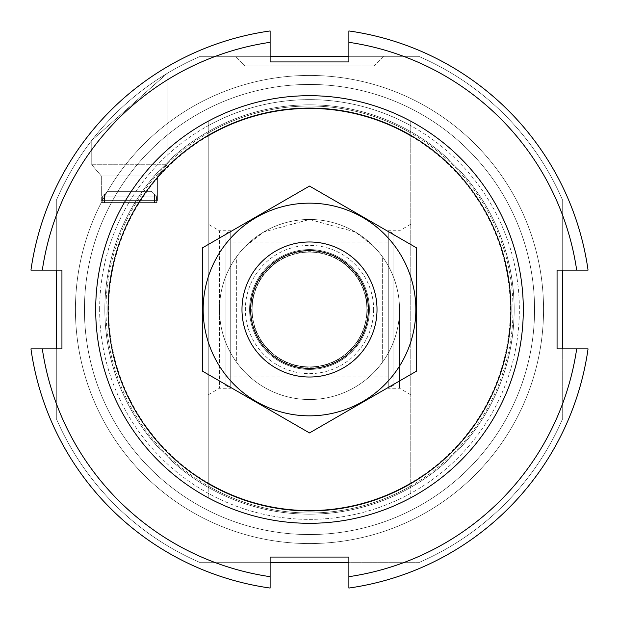 <?xml version="1.0" encoding="UTF-8"?>
<svg xmlns="http://www.w3.org/2000/svg" width="619" height="619" viewBox="0 0 619 619"><rect width="100%" height="100%" fill="white"/><g stroke="black" fill="none" stroke-linecap="round" stroke-linejoin="round"><path stroke-width="0.46" stroke-dasharray="3.1 2.32" d="M373.891 332.008L245.109 332.008L373.891 332.008L373.891 65.947L245.109 65.947L373.891 65.947L383.525 56.314L235.475 56.314L383.525 56.314L235.475 56.314L383.525 56.314L373.891 65.947L245.109 65.947L373.891 65.947L373.891 246.594L355.267 231.978L309.608 219.474L263.787 231.947L245.109 246.594L263.764 231.963L309.392 219.474L355.198 231.939L373.891 246.594M208.224 135.383L208.224 121.208A213.803 213.803 0 0 1 523.303 309.5A213.803 213.803 0 0 1 208.224 497.792A213.803 213.803 0 0 1 208.224 121.208L208.224 136.041A200.866 200.866 0 0 1 410.776 136.041L410.776 121.208L410.776 136.041A200.866 200.866 0 0 0 208.224 136.041L208.224 121.208A213.803 213.803 0 0 1 410.776 121.208L410.776 482.959A200.866 200.866 0 0 1 208.224 482.959L208.224 497.792L208.224 482.959A200.866 200.866 0 0 0 410.776 482.959L410.776 497.792A213.803 213.803 0 0 1 208.224 497.792A213.803 213.803 0 0 0 410.776 497.792L410.776 483.617A201.423 201.423 0 0 1 208.224 483.617L208.224 121.208A213.803 213.803 0 0 1 410.776 121.208L410.776 135.383A201.423 201.423 0 0 0 208.224 135.383L208.224 483.617M95.697 309.5A213.803 213.803 0 0 1 416.401 124.342A213.803 213.803 0 0 1 416.401 494.658A213.803 213.803 0 0 1 95.697 309.5A213.803 213.803 0 0 1 416.401 124.342A213.803 213.803 0 0 1 416.401 494.658A213.803 213.803 0 0 1 95.697 309.5A213.803 213.803 0 0 1 416.401 124.342A213.803 213.803 0 0 1 416.401 494.658A213.803 213.803 0 0 1 95.697 309.5A213.803 213.803 0 0 1 416.401 124.342A213.803 213.803 0 0 1 416.401 494.658A213.803 213.803 0 0 1 95.697 309.5M410.776 483.617L410.776 135.383M156.514 200.347L156.514 196.13L102.398 196.13L107.404 191.348L151.508 191.348L156.514 196.13L151.508 191.348L107.404 191.348L151.508 191.348L156.63 196.13L102.274 196.13L156.63 196.13L151.508 191.348L107.404 191.348L104.518 194.18L107.404 191.348L151.508 191.348L107.404 191.348L102.398 196.13L156.514 196.13L156.514 200.347L102.398 200.347L102.398 196.13L102.398 200.347L101.887 200.347L156.514 200.347M56.314 270.116L56.314 200.401A275.695 275.695 0 0 1 200.401 56.314L418.599 56.314A275.695 275.695 0 0 1 562.686 200.401L562.686 418.599A275.695 275.695 0 0 1 418.599 562.686L200.401 562.686A275.695 275.695 0 0 1 56.314 418.599L56.314 200.401A275.695 275.695 0 0 1 200.401 56.314L418.599 56.314A275.695 275.695 0 0 1 562.686 200.401L562.686 418.599A275.695 275.695 0 0 1 418.599 562.686L200.401 562.686A275.695 275.695 0 0 1 56.314 418.599L56.314 200.401A275.695 275.695 0 0 1 200.401 56.314L270.116 56.314M91.759 140.397L167.153 73.398L91.759 140.397L167.153 73.398L91.759 140.397L91.759 164.747L167.153 164.747L91.759 164.747L167.153 164.747L91.759 164.747L101.323 175.997L157.59 175.997L101.323 175.997L101.323 200.347L157.59 200.347L101.323 200.347L157.59 200.347L101.323 200.347L101.323 175.997L157.59 175.997L101.323 175.997L91.759 164.747L91.759 140.397M75.441 309.5A234.059 234.059 0 0 1 426.53 106.801A234.059 234.059 0 0 1 426.53 512.199A234.059 234.059 0 0 1 75.441 309.5A234.059 234.059 0 0 1 426.53 106.801A234.059 234.059 0 0 1 426.53 512.199A234.059 234.059 0 0 1 75.441 309.5M156.63 200.347L102.274 200.347L102.274 196.13L104.518 194.18L102.274 196.13L102.274 200.347L156.63 200.347L156.63 196.13L156.746 202.599L154.394 202.599L156.63 202.599L156.63 200.347M270.116 562.686L200.401 562.686A275.695 275.695 0 0 1 56.314 418.599L56.314 200.401A275.695 275.695 0 0 1 200.401 56.314L418.599 56.314A275.695 275.695 0 0 1 562.686 200.401L562.686 270.116M219.474 309.5A90.026 90.026 0 0 1 354.509 231.537A90.026 90.026 0 0 1 354.509 387.463A90.026 90.026 0 0 1 219.474 309.5A90.026 90.026 0 0 1 354.509 231.537A90.026 90.026 0 0 1 354.509 387.463A90.026 90.026 0 0 1 219.474 309.5M108.635 309.5A200.866 200.866 0 0 1 409.933 135.546A200.866 200.866 0 0 1 409.933 483.454A200.866 200.866 0 0 1 108.635 309.5A200.866 200.866 0 0 1 409.933 135.546A200.866 200.866 0 0 1 409.933 483.454A200.866 200.866 0 0 1 108.635 309.5A200.866 200.866 0 0 1 409.933 135.546A200.866 200.866 0 0 1 409.933 483.454A200.866 200.866 0 0 1 108.635 309.5M562.686 348.884L562.686 418.599A275.695 275.695 0 0 1 418.599 562.686L348.884 562.686M348.884 56.314L418.599 56.314A275.695 275.695 0 0 1 562.686 200.401L562.686 418.599A275.695 275.695 0 0 1 418.599 562.686L200.401 562.686A275.695 275.695 0 0 1 56.314 418.599L56.314 348.884M102.274 200.347L102.166 202.599L154.394 202.599L102.274 202.599L102.274 200.347M156.917 200.347L157.025 202.599L154.673 202.599L156.917 202.599L156.917 200.347M107.404 191.348L151.508 191.348L107.404 191.348M104.24 202.599L154.673 202.599L101.887 202.599L104.24 202.599L104.24 194.459L104.24 202.599M410.776 309.5L410.776 224.233L410.776 309.5M208.224 309.5L208.224 224.233L208.224 309.5M399.526 309.5L399.526 388.268L399.526 309.5A90.026 90.026 0 0 1 264.491 387.463A90.026 90.026 0 0 1 264.491 231.537A90.026 90.026 0 0 1 399.526 309.5A90.026 90.026 0 0 0 382.643 257.017L382.643 361.983A90.026 90.026 0 0 1 236.357 361.983L236.357 257.017A90.026 90.026 0 0 1 382.643 257.017L382.643 361.983A90.026 90.026 0 0 0 399.526 309.5M393.893 233.982L393.893 385.018L393.893 233.982L388.268 230.732L388.268 388.268L388.268 230.732L399.526 230.732L410.776 224.233M393.893 241.983L393.893 377.017L393.893 241.983L225.107 241.983L225.107 377.017L225.107 241.983M225.107 233.982L225.107 385.018L225.107 233.982L230.732 230.732L230.732 388.268L230.732 230.732L219.474 230.732L219.474 388.268L219.474 230.732L208.224 224.233M84.447 309.5A225.053 225.053 0 0 1 422.026 114.592A225.053 225.053 0 0 1 422.026 504.408A225.053 225.053 0 0 1 84.447 309.5A225.053 225.053 0 0 1 422.026 114.592A225.053 225.053 0 0 1 422.026 504.408A225.053 225.053 0 0 1 84.447 309.5M270.116 576.684L270.116 588.05A281.32 281.32 0 0 1 30.95 348.884L42.316 348.884A270.07 270.07 0 0 0 270.116 576.684A270.07 270.07 0 0 1 42.316 348.884A270.07 270.07 0 0 0 270.116 576.684L270.116 557.061L348.884 557.061L348.884 588.05A281.32 281.32 0 0 0 588.05 348.884L576.684 348.884A270.07 270.07 0 0 1 348.884 576.684A270.07 270.07 0 0 0 576.684 348.884L557.061 348.884L557.061 270.116L588.05 270.116A281.32 281.32 0 0 0 348.884 30.95L348.884 42.316A270.07 270.07 0 0 1 576.684 270.116A270.07 270.07 0 0 0 348.884 42.316A270.07 270.07 0 0 1 576.684 270.116M42.316 270.116L30.95 270.116A281.32 281.32 0 0 1 270.116 30.95L270.116 42.316A270.07 270.07 0 0 0 42.316 270.116A270.07 270.07 0 0 1 270.116 42.316A270.07 270.07 0 0 0 42.316 270.116L61.939 270.116L61.939 348.884L42.316 348.884M523.303 309.5A213.803 213.803 0 0 1 202.599 494.658A213.803 213.803 0 0 1 202.599 124.342A213.803 213.803 0 0 1 523.303 309.5A213.803 213.803 0 0 1 202.599 494.658A213.803 213.803 0 0 1 202.599 124.342A213.803 213.803 0 0 1 523.303 309.5M348.884 42.316L348.884 61.939L270.116 61.939L270.116 42.316M514.165 309.5A204.665 204.665 0 0 1 207.164 486.743A204.665 204.665 0 0 1 207.164 132.257A204.665 204.665 0 0 1 514.165 309.5A204.665 204.665 0 0 1 207.164 486.743A204.665 204.665 0 0 1 207.164 132.257A204.665 204.665 0 0 1 514.165 309.5M576.684 348.884A270.07 270.07 0 0 1 348.884 576.684M236.357 257.017A90.026 90.026 0 0 0 236.357 361.983L236.357 257.017M534.553 309.5A225.053 225.053 0 0 1 196.974 504.408A225.053 225.053 0 0 1 196.974 114.592A225.053 225.053 0 0 1 534.553 309.5A225.053 225.053 0 0 1 196.974 504.408A225.053 225.053 0 0 1 196.974 114.592A225.053 225.053 0 0 1 534.553 309.5M377.017 309.5A67.517 67.517 0 0 1 275.741 367.972A67.517 67.517 0 0 1 275.741 251.028A67.517 67.517 0 0 1 377.017 309.5M366.889 309.5A57.389 57.389 0 0 1 280.802 359.198A57.389 57.389 0 0 1 280.802 259.802A57.389 57.389 0 0 1 366.889 309.5A57.389 57.389 0 0 1 280.802 359.198A57.389 57.389 0 0 1 280.802 259.802A57.389 57.389 0 0 1 366.889 309.5A57.389 57.389 0 0 1 280.802 359.198A57.389 57.389 0 0 1 280.802 259.802A57.389 57.389 0 0 1 366.889 309.5M309.5 203.164A106.336 106.336 0 0 0 217.408 362.672A106.336 106.336 0 0 0 401.592 362.672A106.336 106.336 0 0 0 309.5 203.164M309.5 241.983A67.517 67.517 0 0 0 251.028 343.259A67.517 67.517 0 0 0 367.972 343.259A67.517 67.517 0 0 0 309.5 241.983A67.517 67.517 0 0 0 251.028 343.259A67.517 67.517 0 0 0 367.972 343.259A67.517 67.517 0 0 0 309.5 241.983M202.599 371.222L202.599 247.778L309.5 186.064L416.401 247.778L416.401 371.222L309.5 432.936L202.599 371.222M309.5 249.596A59.904 59.904 0 0 0 257.62 339.452A59.904 59.904 0 0 0 361.38 339.452A59.904 59.904 0 0 0 309.5 249.596A59.904 59.904 0 0 0 257.62 339.452A59.904 59.904 0 0 0 361.38 339.452A59.904 59.904 0 0 0 309.5 249.596M410.776 493.312A209.864 209.864 0 0 1 208.224 493.312M208.224 125.688A209.864 209.864 0 0 1 410.776 125.688M410.776 482.959A200.866 200.866 0 0 1 208.224 482.959M208.224 136.041A200.866 200.866 0 0 1 410.776 136.041M410.776 486.008A203.496 203.496 0 0 1 208.224 486.008M208.224 132.992A203.496 203.496 0 0 1 410.776 132.992M106.004 309.5A203.496 203.496 0 0 1 411.248 133.263A203.496 203.496 0 0 1 411.248 485.737A203.496 203.496 0 0 1 106.004 309.5M99.636 309.5A209.864 209.864 0 0 1 414.436 127.754A209.864 209.864 0 0 1 414.436 491.246A209.864 209.864 0 0 1 99.636 309.5M154.394 202.599L154.394 194.18L154.394 202.599M104.518 202.599L104.518 194.18L104.518 202.599M154.673 202.599L154.673 194.459L154.673 202.599M101.996 202.599L101.996 200.347L101.996 202.599M373.644 309.5A64.144 64.144 0 0 1 277.428 365.048A64.144 64.144 0 0 1 277.428 253.952A64.144 64.144 0 0 1 373.644 309.5M367.299 309.5A57.799 57.799 0 0 1 280.6 359.554A57.799 57.799 0 0 1 280.6 259.446A57.799 57.799 0 0 1 367.299 309.5M245.109 246.594L245.109 65.947L235.475 56.314L245.109 65.947L245.109 332.008M167.153 73.398L167.153 164.747L157.59 175.997L157.59 200.347L157.59 175.997L167.153 164.747L167.153 73.398M156.746 202.599L156.746 200.347M102.166 202.599L102.166 200.347M157.025 202.599L157.025 200.347M101.887 202.599L101.887 200.347M393.893 385.018L388.268 388.268L399.526 388.268L410.776 394.767M393.893 377.017L225.107 377.017M225.107 385.018L230.732 388.268L219.474 388.268L208.224 394.767"/><path stroke-width="0.93" d="M108.077 309.5A201.423 201.423 0 0 1 410.211 135.058A201.423 201.423 0 0 1 410.211 483.942A201.423 201.423 0 0 1 108.077 309.5M95.697 309.5A213.803 213.803 0 0 1 416.401 124.342A213.803 213.803 0 0 1 416.401 494.658A213.803 213.803 0 0 1 95.697 309.5M562.686 270.116L562.686 348.884M348.884 562.686L270.116 562.686M56.314 348.884L56.314 270.116M270.116 56.314L348.884 56.314M270.116 576.684L270.116 588.05A281.32 281.32 0 0 1 30.95 348.884L42.316 348.884A270.07 270.07 0 0 0 270.116 576.684L270.116 557.061L348.884 557.061L348.884 588.05A281.32 281.32 0 0 0 588.05 348.884L576.684 348.884A270.07 270.07 0 0 1 348.884 576.684M42.316 270.116L30.95 270.116A281.32 281.32 0 0 1 270.116 30.95L270.116 42.316A270.07 270.07 0 0 0 42.316 270.116L61.939 270.116L61.939 348.884L42.316 348.884M348.884 42.316L348.884 30.95A281.32 281.32 0 0 1 588.05 270.116L576.684 270.116A270.07 270.07 0 0 0 348.884 42.316L348.884 61.939L270.116 61.939L270.116 42.316M576.684 348.884L557.061 348.884L557.061 270.116L576.684 270.116M368.382 309.5A58.882 58.882 0 0 1 280.059 360.498A58.882 58.882 0 0 1 280.059 258.502A58.882 58.882 0 0 1 368.382 309.5M377.017 309.5A67.517 67.517 0 0 1 275.741 367.972A67.517 67.517 0 0 1 275.741 251.028A67.517 67.517 0 0 1 377.017 309.5M416.401 371.222L416.401 247.778L309.5 186.064L202.599 247.778L202.599 371.222L309.5 432.936L416.401 371.222M309.5 203.164A106.336 106.336 0 0 0 217.408 362.672A106.336 106.336 0 0 0 401.592 362.672A106.336 106.336 0 0 0 309.5 203.164"/></g></svg>
